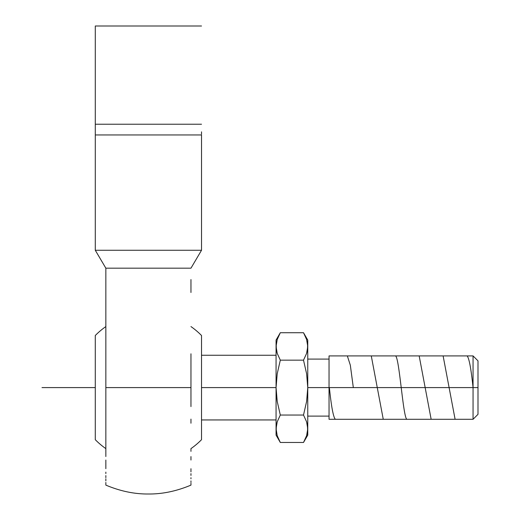 <?xml version="1.0" encoding="UTF-8"?>
<svg xmlns="http://www.w3.org/2000/svg" width="520" height="520" viewBox="0 0 520 520"><rect width="100%" height="100%" fill="white"/><g stroke="black" fill="none" stroke-linecap="round" stroke-linejoin="round"><path stroke-width="0.78" d="M190.964 485.115L190.964 483.229L190.964 485.115C176.508 491.185 162.325 494.143 148.408 494C162.325 494.143 176.508 491.185 190.964 485.115L190.964 483.249M190.97 482.424L190.964 480.903M190.964 478.816L190.964 477.692M190.964 475.436L190.964 473.616M190.964 471.848L190.964 468.722M190.97 460.031L190.964 456.579M190.964 451.366L190.964 448.617A74.399 74.399 0 0 0 201.519 439.693A74.399 74.399 0 0 1 194.441 446.043M190.964 423.215L190.964 419.107M190.964 406.594L190.964 353.801M105.846 407.771L105.846 414.057M105.846 452.147L105.846 387.595L190.964 387.595L105.846 387.595L105.846 456.528M105.846 460.031L105.846 468.689M105.846 472.101L105.846 473.577M105.846 475.592L105.846 477.659M105.846 478.816L105.846 480.903M105.846 482.424L105.846 485.115C120.302 491.185 134.485 494.143 148.408 494C134.485 494.143 120.302 491.185 105.846 485.115L105.846 484.64L105.846 485.115M105.846 484.458L105.846 483.229M105.846 448.617A74.399 74.399 0 0 1 95.284 439.686L95.284 335.51A74.399 74.399 0 0 1 105.846 326.579A74.399 74.399 0 0 0 95.284 335.51L95.284 439.686A74.399 74.399 0 0 0 102.375 446.043M190.964 326.579A74.399 74.399 0 0 1 201.519 335.504L201.519 439.693L201.519 387.595L276.068 387.595L201.519 387.595L201.519 335.504A74.399 74.399 0 0 0 190.964 326.579M95.29 131.865L95.29 26L201.519 26L95.29 26L95.29 250.263L201.519 250.263L201.519 134.953L95.29 134.953L95.29 133.425M329.036 387.595L307.756 387.595L329.036 387.595L329.036 419.282L329.036 387.595L473.057 387.595L329.036 387.595L329.036 355.914L329.036 387.595M477.997 414.336L477.997 387.595L477.997 414.336L473.057 419.282L473.057 387.595L473.057 419.282L329.036 419.282M477.997 387.595L473.057 387.595L477.997 387.595L477.997 360.861L477.997 387.595M329.036 355.914L473.057 355.914L473.057 387.595L473.057 355.914L477.997 360.861M306.611 339.508L303.511 332.722L280.312 332.722L303.511 332.722L306.611 339.508L307.756 346.444L307.756 435.123L307.457 425.262L306.611 421.818L307.756 428.753L307.756 346.444L306.611 339.508L307.756 346.444L307.756 340.074L307.457 349.928L306.611 353.379L303.511 360.159L306.611 373.731L307.756 387.595L306.611 401.466L303.511 415.038L306.611 401.466L303.511 415.038L306.611 421.818L307.756 428.753L306.611 435.688L307.457 432.244M307.756 428.753L306.611 435.688L303.511 442.475L306.611 435.688L303.511 442.475L280.312 442.475L303.511 442.475L307.756 435.123M277.219 435.688L276.068 428.753L277.219 435.688L280.312 442.475L277.219 435.688L276.068 428.753L277.219 421.818L280.312 415.038L303.511 415.038L280.312 415.038L277.219 421.818L280.312 415.038L277.219 401.466L276.068 387.595L277.219 373.731L280.312 360.159L277.219 373.731L280.312 360.159L277.219 353.379L276.068 346.444L277.219 339.508L280.312 332.722L277.219 339.508L280.312 332.722L276.068 340.074L276.367 349.928L276.068 346.444L277.219 339.508M306.611 421.818L303.511 415.038L306.611 401.466L307.756 387.595L306.611 373.731L303.511 360.159L306.611 353.379L303.511 360.159L280.312 360.159L303.511 360.159M307.756 346.444L306.611 353.379M276.068 340.074L276.068 435.123L276.367 425.262L277.219 421.818M280.312 415.038L277.219 401.466L276.367 394.576L276.068 387.595L277.219 373.731M280.312 360.159L277.219 353.379L276.367 349.928M276.068 346.444L276.068 428.753M95.622 250.828L105.846 268.177L190.964 268.177L201.519 250.263L95.29 250.263L105.846 268.177L105.846 387.595L105.846 279.584M105.846 292.468L105.846 321.601M105.846 323.648L105.846 353.626M190.964 292.5L190.964 279.552M95.29 124.228L201.519 124.228L95.29 124.228L95.29 134.141M201.519 134.147L201.519 133.38M201.194 250.822L199.849 253.103M197.555 256.997L190.964 268.177L201.519 250.263L201.519 134.953L95.29 134.953L95.29 134.147M102.538 262.567L101.569 260.93M99.255 256.997L97.11 253.357M105.846 268.177L190.964 268.177M201.519 134.141L201.519 131.846M95.29 250.263L95.29 134.953M42.003 387.595L95.284 387.595M329.375 387.595C331.364 406.816 333.359 417.378 335.361 419.282M347.334 355.914L350.331 365.196L353.321 387.595M371.28 355.914L383.253 419.282M395.226 355.914C399.282 354.341 403.195 421.174 407.199 419.282M419.172 355.914L431.145 419.282M443.118 355.914L455.098 419.282M467.071 355.914C469.06 357.793 471.055 368.349 473.057 387.595M276.068 419.946L201.519 419.946M329.036 416.111L307.756 416.111M329.036 359.086L307.756 359.086M303.511 332.722L307.756 340.074M280.312 442.475L276.068 435.123M276.068 355.251L201.519 355.251"/></g></svg>
